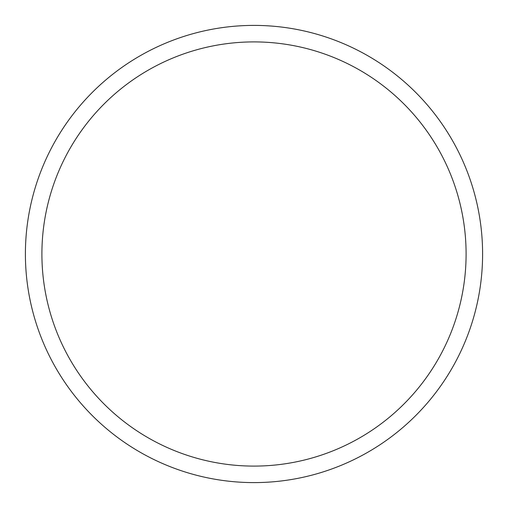 <?xml version="1.0" encoding="UTF-8"?>
<svg xmlns="http://www.w3.org/2000/svg" width="508" height="508" viewBox="0 0 508 508"><rect width="100%" height="100%" fill="white"/><g stroke="black" fill="none" stroke-linecap="round" stroke-linejoin="round"><path stroke-width="0.76" d="M254 25.4A228.6 228.6 0 0 1 482.6 254A228.6 228.6 0 0 1 254 482.6A228.6 228.6 0 0 1 25.4 254A228.6 228.6 0 0 1 254 25.4M254 41.904A212.096 212.096 0 0 1 466.096 254A212.096 212.096 0 0 1 254 466.096A212.096 212.096 0 0 1 41.904 254A212.096 212.096 0 0 1 254 41.904"/></g></svg>
